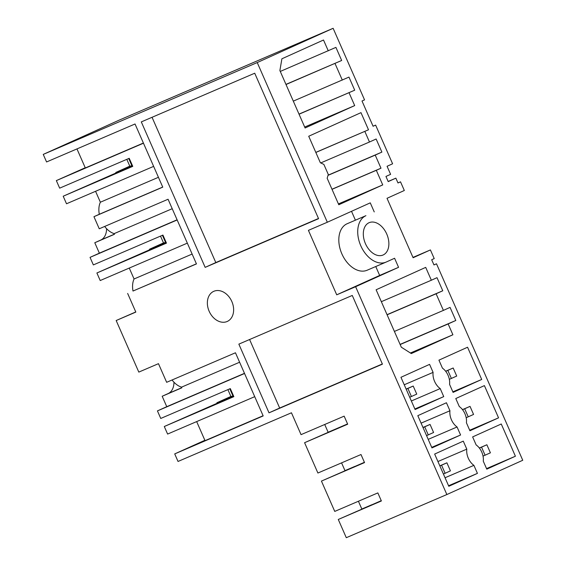 <?xml version="1.0" encoding="UTF-8"?>
<svg xmlns="http://www.w3.org/2000/svg" width="566" height="566" viewBox="0 0 566 566"><rect width="100%" height="100%" fill="white"/><g stroke="black" fill="none" stroke-linecap="round" stroke-linejoin="round"><path stroke-width="0.85" d="M132.373 165.47L115.797 172.467L129.798 166.149M115.797 172.467L115.952 172.835M132.437 165.626L122.136 170.041L131.659 165.746M131.142 165.88L129.833 166.227L126.805 159.336M104.675 226.45A19.803 13.145 66.8 0 0 114.148 233.624L114.445 234.289L94.784 242.729L99.361 253.158L90.044 257.367L93.355 264.916L162.923 235.067L166.461 243.125L96.892 272.982L166.178 242.489M129.267 268.065L134.064 278.981A19.803 13.145 66.8 0 0 132.996 291.037L196.459 263.919L168.067 199.246L99.255 228.777L93.949 216.686L162.76 187.155L135.033 123.989L46.568 161.961L43.249 154.405L119.143 120.141L333.126 28.3L364.539 99.864L362.007 101.01L373.086 126.253L375.626 125.107L373.065 126.204M95.569 191.301L100.366 202.218A19.803 13.145 66.8 0 0 99.298 214.273L93.949 216.686M143.467 143.205L56.345 180.604L59.663 188.153L129.225 158.303L132.762 166.362L63.201 196.218L132.479 165.725M153.641 166.376L66.512 203.767L63.201 196.218M56.345 180.604L85.233 167.741M143.389 143.035L85.325 167.953L76.962 148.915M375.626 125.107L392.599 163.786L387.066 166.284L390.604 174.342L385.948 176.443L388.212 181.608L395.867 178.149L397.983 182.974L400.523 181.828L397.962 182.924M400.523 181.828L404.322 190.494L387.017 198.305L413.109 257.742L430.415 249.931L412.961 257.417M430.415 249.931L434.221 258.591L431.681 259.737L433.966 264.938L436.499 263.791L522.751 460.271L446.857 494.543L355.625 286.714L398.563 267.322L394.587 258.259L386.267 262.016A25.307 16.796 66.8 0 1 386.076 262.1A25.307 16.796 66.8 0 1 360.783 245.757A25.307 16.796 66.8 0 1 365.919 215.674L347.022 223.789A25.307 16.796 66.8 0 0 341.814 253.731A25.307 16.796 66.8 0 0 367.171 270.215A25.307 16.796 66.8 0 0 367.362 270.131M433.945 264.888L436.499 263.791M106.578 228.692A17.879 11.872 -113.2 0 1 100.776 240.026L94.784 242.729M280.269 71.436L335.921 47.381L341.666 60.477L285.957 84.384M341.666 60.477L286.007 84.511M298.997 114.106L354.712 90.192L348.967 77.096L293.308 101.13M342.31 80.103L335.008 63.484M354.712 90.192L299.046 114.212M328.266 50.834L323.511 40.009L281.896 58.793L279.887 70.566L305.095 127.987L354.691 105.594L304.685 127.053M354.691 105.594L349.052 92.746M100.366 202.218L158.43 177.299M162.718 187.056L99.298 214.273M333.126 28.3L257.233 62.564L43.249 154.405M374.246 211.917L370.263 202.854L327.325 222.24L257.233 62.564M428.2 439.365L457.066 426.976A13.202 8.766 66.8 0 1 449.949 410.76L446.433 402.751L417.807 415.677L431.957 447.911L460.583 434.992L431.717 447.373M457.066 426.976L460.583 434.992M481.708 379.461L453.083 392.387L449.567 384.378A13.202 8.766 66.8 0 0 442.449 368.162L438.933 360.153L467.558 347.227L481.708 379.461L452.842 391.849M448.145 323.943L455.807 320.483L450.055 307.388L443.397 310.394L436.103 293.775L442.761 290.768L437.009 277.673L431.349 280.227L425.71 267.378L376.114 289.771L401.322 347.199L411.291 353.559L452.899 334.768L448.145 323.943L400.155 344.538M364.837 131.432L369.478 142.009L376.135 139.003L381.887 152.098L375.23 155.105L380.982 168.201L376.319 170.302L382.729 184.912L338.786 204.75L327.155 178.24L328.294 174.484L323.872 164.409L320.356 162.753L308.718 136.243L360.981 112.648L368.501 129.777L315.835 152.459M443.737 396.61L415.104 409.529L400.954 377.296L429.58 364.37L433.096 372.378A13.202 8.766 66.8 0 0 440.221 388.594L443.737 396.61L414.871 408.992M483.265 461.141L486.781 469.15L515.407 456.224L501.257 423.991L472.624 436.917L476.14 444.926A13.202 8.766 66.8 0 1 483.265 461.141M477.428 473.374L448.803 486.293L434.653 454.059L463.278 441.133L466.794 449.142A13.202 8.766 66.8 0 0 473.912 465.358L477.428 473.374L448.569 485.755M455.779 398.535L459.295 406.544A13.202 8.766 66.8 0 1 466.412 422.76L469.929 430.768L498.554 417.842L484.404 385.609L455.779 398.535M383.168 254.962A17.603 11.688 66.8 0 0 386.79 234.133A17.603 11.688 66.8 0 0 369.152 222.671A17.603 11.688 66.8 0 0 369.018 222.728A17.603 11.688 66.8 0 0 365.395 243.557A17.603 11.688 66.8 0 0 383.033 255.025A17.603 11.688 66.8 0 0 383.168 254.962M205.161 267.364L318.573 218.688L254.721 73.219L141.302 121.902L205.161 267.364L215.809 262.56L152.042 117.289M355.625 286.714L336.72 294.822L308.42 230.355L327.325 222.24M127.647 293.45L135.833 312.085L116.171 320.526L138.811 372.103L158.473 363.669L166.652 382.305L235.456 352.774L263.183 415.939L174.717 453.904L204.871 440.291M446.857 494.543L346.293 537.7L338.284 519.468L381.385 500.967L377.847 492.908L334.747 511.409L321.438 481.086L364.539 462.585L360.995 454.526L317.901 473.027L304.586 442.704L347.687 424.203L344.149 416.144L301.048 434.646L291.455 412.784L178.035 461.46L174.717 453.904M227.129 321.509A16.506 12.339 -114.3 0 0 227.284 321.438A16.506 12.339 -114.3 0 0 231.791 301.423A16.506 12.339 -114.3 0 0 213.863 291.285A16.506 12.339 -114.3 0 0 213.7 291.356A16.506 12.339 -114.3 0 0 209.201 311.371A16.506 12.339 -114.3 0 0 227.129 321.509M269.013 412.833L382.432 364.157L352.271 295.452L238.852 344.128L269.013 412.833L279.668 408.029L249.592 339.522M215.809 262.56L318.488 218.49M395.867 178.149L388.149 181.46M380.982 168.201L331.98 189.228M375.23 155.105L328.025 175.361M376.319 170.302L332.016 189.32M382.729 184.912L338.426 203.923M368.501 129.777L315.807 152.388M369.478 142.009L320.731 162.93M254.728 396.667L167.607 434.065L164.289 426.509L233.85 396.653L230.312 388.594L160.751 418.451L157.433 410.895L166.758 406.685L162.18 396.257L168.173 393.554A17.879 11.872 66.8 0 0 173.974 382.22M135.769 311.951L116.171 320.526M155.876 246.91L164.84 242.644L149.488 249.231L163.496 242.913M132.996 291.037L196.409 263.82M114.148 233.624L172.22 208.705M177.087 219.799L99.361 253.158M177.165 219.969L90.044 257.367M187.332 243.139L100.21 280.538L96.892 272.982M149.65 249.599L149.488 249.231M166.071 242.234L165.357 242.51M166.135 242.39L155.834 246.804M164.84 242.644L163.532 242.991L160.503 236.1M134.064 278.981L192.129 254.063M381.887 152.098L328.082 175.191M382.347 363.959L279.668 408.029M172.064 379.977A19.803 13.145 66.8 0 0 181.545 387.151L181.835 387.823L162.18 396.257M181.545 387.151L239.609 362.233M244.484 373.327L166.758 406.685M452.899 334.768L410.421 353M431.349 280.227L381.343 301.685M442.761 290.768L387.045 314.675M436.103 293.775L387.102 314.802M443.397 310.394L394.396 331.428M455.807 320.483L400.091 344.397M233.574 396.016L164.289 426.509M263.098 415.734L205.034 440.659L196.664 421.592M223.273 400.438L232.237 396.172L216.884 402.759L230.886 396.441M244.554 373.496L157.433 410.895M217.047 403.126L216.884 402.759M233.461 395.761L232.746 396.037M233.532 395.917L223.23 400.332M232.237 396.172L230.921 396.518L227.9 389.627M351.514 211.316L355.342 220.032M375.753 266.529L379.666 275.437L336.72 294.822M398.563 267.322L379.666 275.437M321.438 481.086L364.412 462.302M515.407 456.224L486.541 468.613M466.794 449.142L437.935 461.531M445.053 477.746L473.912 465.358M338.284 519.468L381.258 500.684M498.554 417.842L469.695 430.231M449.949 410.76L421.083 423.149M324.721 424.486L328.131 432.254L338.036 428.009L304.586 442.704M433.096 372.378L404.237 384.767M411.355 400.983L440.221 388.594M338.036 428.009L347.559 423.92M131.864 165.689L128.715 158.515M165.562 242.453L162.414 235.279M232.959 395.981L229.81 388.807M406.133 389.083L413.201 386.047L416.746 394.106L411.418 396.511L407.881 388.453L406.176 389.182M409.713 397.24L411.418 396.511M413.201 386.047L407.881 388.453M445.633 371.239L453.175 367.999L445.704 371.331M449.34 379.347L456.712 376.057L453.175 367.999M447.848 370.405L451.385 378.463M422.979 427.464L430.054 424.429L433.591 432.488L428.264 434.893L424.726 426.835L423.021 427.563M426.559 435.622L428.264 434.893M341.567 462.868L344.977 470.636L354.882 466.391M430.054 424.429L424.726 426.835M462.479 409.621L470.028 406.381L462.549 409.713M466.186 417.729L473.565 414.439L470.028 406.381M464.7 408.786L468.238 416.845M439.824 465.846L446.899 462.811L450.437 470.87L445.117 473.275L441.572 465.217L439.874 465.945M443.411 474.004L445.117 473.275M358.412 501.25L361.83 509.018L371.735 504.773M446.899 462.811L441.572 465.217M479.331 448.003L486.873 444.763L479.402 448.095M483.031 456.111L490.411 452.821L486.873 444.763M481.546 447.168L485.083 455.227M114.396 234.183L100.776 240.026M168.173 393.554L181.785 387.71M347.022 223.789L365.919 215.674M367.171 270.215L386.076 262.1"/></g></svg>
